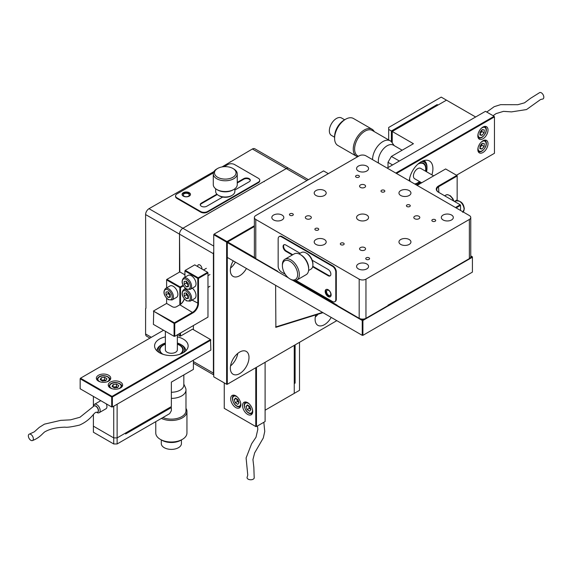 <?xml version="1.0" encoding="UTF-8"?>
<svg xmlns="http://www.w3.org/2000/svg" width="571" height="571" viewBox="0 0 571 571"><rect width="100%" height="100%" fill="white"/><g stroke="black" fill="none" stroke-linecap="round" stroke-linejoin="round"><path stroke-width="0.86" d="M217.637 177.274A10.785 6.231 0 0 0 232.897 177.274A10.785 6.231 0 0 0 232.897 168.466L233.739 168.959A11.984 6.923 180 0 1 237.25 173.848A11.984 6.923 180 0 1 229.856 180.243A11.984 6.923 180 0 1 216.787 178.744A11.984 6.923 180 0 1 213.283 173.848A11.984 6.923 180 0 1 216.787 168.959L217.637 168.466A10.785 6.231 0 0 0 217.637 177.274M233.739 189.508L232.897 190A10.785 6.231 180 0 1 217.637 190L216.787 189.508A11.984 6.923 0 0 0 233.739 189.508A11.984 6.923 0 0 0 237.25 184.619L237.25 173.848M232.047 195.382L231.198 195.874A8.394 4.846 180 0 1 219.335 195.874L218.486 195.382A9.586 5.539 0 0 0 232.047 195.382A9.586 5.539 0 0 0 234.852 191.471L234.852 188.773M219.335 195.874L218.486 195.382A9.586 5.539 0 0 1 215.674 191.471L215.674 188.773M217.637 190L216.787 189.508A11.984 6.923 0 0 1 213.283 184.619L213.283 173.848M233.739 168.959L232.897 168.466A10.785 6.231 0 0 0 217.637 168.466M188.394 193.769A2.998 1.727 -0 0 0 185.132 193.391A2.998 1.727 -0 0 0 183.284 194.989A2.998 1.727 -0 0 0 184.162 196.217A2.998 1.727 -0 0 0 187.424 196.588A2.998 1.727 -0 0 0 189.272 194.989A2.998 1.727 -0 0 0 188.394 193.769M250.255 180.507A3.833 2.213 0 0 0 249.17 179.237A3.833 2.213 0 0 0 243.746 179.237L237.25 182.984M234.852 190.043L249.17 181.778A3.833 2.213 0 0 0 250.291 180.215A3.833 2.213 0 0 0 249.17 178.644A3.833 2.213 0 0 0 243.746 178.644L237.25 182.392M190.443 194.697A4.197 2.42 0 0 0 189.244 193.276A4.197 2.42 0 0 0 184.911 192.698A4.197 2.42 0 0 0 182.113 194.697M189.244 192.691A4.197 2.42 0 0 0 184.676 192.163A4.197 2.42 0 0 0 182.085 194.404A4.197 2.42 0 0 0 183.312 196.117A4.197 2.42 0 0 0 187.88 196.645A4.197 2.42 0 0 0 190.471 194.404A4.197 2.42 0 0 0 189.244 192.691M306.97 180.507L286.292 168.566A4.796 2.769 -60 0 1 288.69 168.331A4.796 2.769 120 0 0 286.292 168.566L252.389 148.995L221.983 166.939M213.74 251.811A4.796 2.769 120 0 0 213.397 253.71L179.501 234.139A4.796 2.769 -60 0 1 182.891 228.264L286.292 168.566L182.891 228.264A4.796 2.769 120 0 0 179.501 234.139L145.598 214.568A4.796 2.769 -60 0 1 148.988 208.693L213.947 171.578M175.575 196.167A4.796 2.769 0 0 0 175.554 196.46A4.796 2.769 0 0 0 176.953 198.415L200.685 212.119A4.796 2.769 0 0 0 207.466 212.119L258.32 182.756A4.796 2.769 0 0 0 259.726 180.8A4.796 2.769 0 0 0 259.698 180.507M184.925 274.851L179.836 271.917L179.501 234.139L179.501 272.11M252.389 148.995A4.796 2.769 -60 0 1 254.787 148.753L308.376 179.694M217.265 194.518L201.363 203.704A3.833 2.213 0 0 0 200.278 204.975M149.952 338.103L146.59 336.162A4.796 2.769 -60 0 1 145.598 333.964L151.358 337.29M145.933 308.326L145.598 214.568M230.349 162.107L230.349 161.714M145.598 308.518L145.598 333.964M213.397 172.87L176.953 193.912A4.796 2.769 0 0 0 175.554 195.874A4.796 2.769 0 0 0 176.953 197.83L200.685 211.534A4.796 2.769 0 0 0 207.466 211.534L258.32 182.17A4.796 2.769 0 0 0 259.726 180.215A4.796 2.769 0 0 0 258.32 178.259L234.588 164.555A4.796 2.769 0 0 0 227.808 164.555L224.132 166.682M216.88 194.154L201.363 203.112A3.833 2.213 0 0 0 200.243 204.682A3.833 2.213 0 0 0 202.612 206.723A3.833 2.213 0 0 0 206.788 206.245L222.704 197.059M292.566 394.354L299.511 390.336L299.511 342.579M265.101 410.206L294.258 393.369L294.258 383.584L295.107 383.098L295.107 345.12M294.258 382.606L295.107 383.098M263.831 422.29L264.751 431.448L263.295 437.986L254.652 452.867L252.939 459.598L253.831 467.206L254.209 478.013A3.597 2.098 -178.7 0 1 253.967 478.527A3.597 2.098 -178.7 0 1 249.441 479.633A3.597 2.098 -178.7 0 1 247.2 477.021L247.764 475.101L246.101 457.963L251.604 443.781L256.008 437.236L257.814 429.371L257.478 425.959M294.258 345.612L294.258 393.369M247.643 402.669A7.195 4.154 -120 0 0 244.045 402.312A7.195 4.154 -120 0 0 242.946 408.072A7.195 4.154 -120 0 0 247.643 414.41A7.195 4.154 -120 0 0 251.24 414.767A7.195 4.154 -120 0 0 252.339 409.007A7.195 4.154 -120 0 0 247.643 402.669M235.773 395.817A7.195 4.154 -120 0 0 232.183 395.46A7.195 4.154 -120 0 0 231.077 401.227A7.195 4.154 -120 0 0 235.773 407.566A7.195 4.154 -120 0 0 239.37 407.915A7.195 4.154 -120 0 0 240.477 402.155A7.195 4.154 -120 0 0 235.773 395.817M256.458 367.438L256.458 426.551L265.101 421.555L265.101 362.442M224.246 382.898L224.246 408.344L255.779 426.551L255.779 367.824M255.779 426.551L256.458 426.551L255.779 426.551M248.364 405.517L249.341 408.358L250.819 409.314A2.998 1.727 60 0 1 250.569 409.15A2.998 1.727 60 0 1 249.527 408.144A2.998 1.727 60 0 1 248.799 406.78A2.998 1.727 60 0 1 248.578 405.66M247.393 404.896L249.841 406.473L250.933 409.628L249.584 411.213L247.143 409.628L246.044 406.473L247.393 404.896M249.341 408.358L247.143 409.628M248.05 405.317L246.044 406.473M236.494 398.665L237.479 401.506L238.956 402.462A2.998 1.727 60 0 1 238.699 402.298A2.998 1.727 60 0 1 237.657 401.299A2.998 1.727 60 0 1 236.929 399.928A2.998 1.727 60 0 1 236.708 398.808M235.53 398.044L237.971 399.621L239.063 402.783L237.714 404.361L235.273 402.783L234.181 399.621L235.53 398.044M237.479 401.506L235.273 402.783M236.187 398.465L234.181 399.621M201.934 269.012A2.998 1.727 -120 0 0 199.836 264.965A2.998 1.727 -120 0 0 198.344 264.816A2.998 1.727 -120 0 0 197.744 266.6M213.397 253.71L213.397 373.113A4.796 2.769 120 0 0 213.74 374.619M264.252 181.678L264.252 181.292M162.856 417.558A14.625 8.444 0 0 0 178.052 418.2A14.625 8.444 0 0 0 185.982 410.692L185.982 389.943A14.625 8.444 180 0 1 171.364 398.387M185.982 408.372A15.581 8.993 180 0 1 186.945 411.477A15.581 8.993 180 0 1 177.981 419.621A15.581 8.993 180 0 1 161.407 418.4M182.377 439.37L180.879 440.234A13.461 7.773 180 0 1 161.843 440.234L160.344 439.37A15.581 8.993 0 0 0 182.377 439.37A15.581 8.993 0 0 0 186.945 433.011L186.945 411.477M177.353 334.813L177.353 349.816A5.995 3.462 180 0 1 173.655 353.014A5.995 3.462 180 0 1 167.125 352.264A5.995 3.462 180 0 1 165.369 349.816L165.369 331.287M177.353 344.227A11.384 6.574 180 0 1 179.415 345.17A11.384 6.574 180 0 1 182.749 349.816A11.384 6.574 180 0 1 179.644 354.327M183.826 374.919L183.826 385.054A12.469 7.195 180 0 1 171.364 392.248M183.826 384.119L185.504 387.795A14.625 8.444 180 0 1 185.982 389.943M181.428 439.92L181.428 443.574A10.071 5.81 180 0 1 175.211 448.949A10.071 5.81 180 0 1 164.241 447.685A10.071 5.81 180 0 1 161.293 443.574L161.293 439.92M161.843 440.234L160.344 439.37A15.581 8.993 0 0 1 155.776 433.011L155.776 421.648M163.078 354.327A11.384 6.574 180 0 1 159.973 349.816A11.384 6.574 180 0 1 165.369 344.227M177.353 343.906A11.87 6.852 180 0 1 180.95 353.856M180.743 353.934A11.384 6.574 0 0 0 182.749 350.209L182.749 349.816M183.734 352.45A13.183 7.616 0 0 0 180.686 344.434L181.535 344.927A14.382 8.301 180 0 1 185.746 350.801A14.382 8.301 180 0 1 185.746 350.894L185.746 350.801M180.686 344.434A13.183 7.616 0 0 0 177.353 343.035M161.771 353.856A11.87 6.852 180 0 1 165.369 343.906M165.369 343.035A13.183 7.616 0 0 0 162.036 344.434A13.183 7.616 0 0 0 158.988 352.45M156.975 350.801L156.975 350.894A14.382 8.301 180 0 1 156.975 350.801A14.382 8.301 180 0 1 161.193 344.927L162.036 344.434M159.973 349.816L159.973 350.209A11.384 6.574 0 0 0 161.978 353.934M113.729 406.188L113.729 437.9L93.387 426.159L93.387 432.226L113.729 443.967L113.729 437.9L117.119 437.9L117.119 443.967L113.729 443.967M170.515 407.073L171.364 407.558L171.364 410.692L169.666 413.632L117.119 443.967M117.119 404.232L117.119 437.9L125.591 433.004L125.591 433.989L171.364 407.558M94.065 405.952A3.597 2.077 60 0 1 94.129 405.917A3.597 2.077 60 0 1 97.341 407.401A3.597 2.077 60 0 1 98.276 411.505A3.597 2.077 60 0 1 97.727 412.141A3.597 2.077 60 0 1 97.641 412.191M93.387 396.402L93.387 406.224A4.796 2.769 60 0 1 93.644 405.232A4.796 2.769 60 0 1 94.379 404.389A4.796 2.769 60 0 1 96.777 404.625A4.796 2.769 60 0 1 99.911 411.848A4.796 2.769 60 0 1 99.176 412.69A4.796 2.769 60 0 1 96.777 412.455L96.777 412.455M93.958 406.01A3.597 2.077 60 0 1 94.158 405.924A3.597 2.077 60 0 1 97.277 407.651A3.597 2.077 60 0 1 98.105 411.605A3.597 2.077 60 0 1 97.555 412.241A3.597 2.077 60 0 1 97.113 412.39C94.172 410.842 92.531 419.35 79.512 425.11C71.846 426.872 67.043 427.558 65.108 427.165C57.086 427.344 50.591 428.757 45.609 431.412C43.189 432.29 40.577 437.543 32.369 440.591A3.597 2.056 -118.7 0 0 33.147 439.856A3.597 2.056 -118.7 0 0 32.468 436.051A3.597 2.056 -118.7 0 0 29.521 434.06A3.597 2.056 -118.7 0 0 28.55 434.838A3.597 2.056 -118.7 0 0 29.321 438.792A3.597 2.056 -118.7 0 0 32.369 440.591M106.27 403.84A4.796 2.769 60 0 1 105.956 408.779L99.176 412.69M193.398 360.194L193.398 369.394L171.364 382.113L171.364 406.581L117.119 437.9L113.729 437.9L93.387 426.159L93.387 414.318M184.347 299.033A7.195 4.154 -60 0 1 179.836 304.8L176.446 306.755A2.876 1.663 180 0 1 172.378 306.755L166.618 303.429L153.735 310.867L153.392 324.371L174.076 336.312L174.076 323.393L153.392 311.059L174.412 322.808L192.72 312.237A7.195 4.154 120 0 0 197.802 303.429L197.802 278.377L184.925 270.94L184.925 277.22M184.925 287.912L184.925 288.969M194.754 264.865L185.261 270.347L198.144 277.784L207.637 272.31L194.754 264.865M179.508 304.993A7.673 4.432 120 0 0 184.276 298.947M174.755 323.393L174.755 336.312L207.972 317.133L207.972 272.895L198.48 278.377L198.48 303.429A7.673 4.432 -60 0 1 193.055 312.822L174.755 323.393L174.076 323.393L174.412 322.808L174.755 323.393M193.055 312.822L179.836 304.8L179.836 287.577L166.618 279.94L166.618 287.891M174.076 336.312L174.755 336.312L174.076 336.312M207.972 272.895L207.637 272.31L207.972 272.895M198.48 278.377L198.144 277.784L197.802 278.377L198.48 278.377M185.261 270.347L184.925 270.94M120.51 382.113A7.195 4.154 0 0 0 112.673 381.214A7.195 4.154 0 0 0 108.233 385.054A7.195 4.154 0 0 0 110.339 387.987A7.195 4.154 0 0 0 118.176 388.887A7.195 4.154 0 0 0 122.615 385.054A7.195 4.154 0 0 0 120.51 382.113M108.64 375.261A7.195 4.154 0 0 0 100.803 374.362A7.195 4.154 0 0 0 96.363 378.202A7.195 4.154 0 0 0 98.469 381.135A7.195 4.154 0 0 0 106.306 382.035A7.195 4.154 0 0 0 110.745 378.202A7.195 4.154 0 0 0 108.64 375.261M165.369 336.854A16.78 9.686 0 0 0 154.577 345.905A16.78 9.686 0 0 0 159.495 352.757A16.78 9.686 0 0 0 177.781 354.855A16.78 9.686 0 0 0 188.145 345.905A16.78 9.686 0 0 0 183.227 339.053A16.78 9.686 0 0 0 177.353 336.854M163.563 330.245L80.504 378.202L112.03 396.402L210.521 339.545L210.856 340.13L112.373 396.988L112.373 406.973L210.856 350.116L210.521 339.545L192.548 329.167L180.515 336.119L177.46 334.749M183.377 285.921L180.515 287.577L180.515 304.3M180.515 332.986L180.515 336.119M193.398 329.66L193.398 325.549M179.836 271.917L166.953 279.355L180.179 286.985L183.041 285.329M179.836 336.119L179.836 333.378M166.618 298.312L166.618 303.429M80.161 378.787L80.161 388.772L111.695 406.973L111.695 396.988L80.161 378.787L80.504 378.202L80.161 378.787M166.618 279.547L166.618 279.94L166.618 279.547M179.836 287.577L180.515 287.577L180.179 286.985L179.836 287.577M112.03 396.402L111.695 396.988L112.373 396.988L112.03 396.402M111.695 406.973L112.373 406.973L111.695 406.973M113.379 387.309A2.998 1.727 180 0 1 114.821 386.881A2.998 1.727 180 0 1 117.662 387.423A2.998 1.727 180 0 1 117.74 387.481L116.513 386.681L116.513 384.133L118.811 385.632L117.719 387.523L114.328 387.923L112.03 386.431L113.129 384.533L116.513 384.133M113.101 387.124L116.513 386.681M113.129 387.081L113.129 384.533M101.517 380.457A2.998 1.727 180 0 1 102.958 380.029A2.998 1.727 180 0 1 105.799 380.579A2.998 1.727 180 0 1 105.878 380.629L104.65 379.829L104.65 377.281L106.948 378.78L105.849 380.671L102.459 381.071L100.168 379.579L101.26 377.681L104.65 377.281M101.231 380.272L104.65 379.829M101.26 380.229L101.26 377.681M188.394 285.172A2.998 1.727 60 0 1 187.424 284.287A2.998 1.727 60 0 1 186.36 281.553A2.998 1.727 60 0 1 186.374 281.339L186.36 282.966L184.162 284.244L184.162 281.417L186.282 281.225L188.394 283.858L188.394 286.685L186.282 286.878L184.162 284.244M191.364 275.729A6.595 3.804 60 0 1 195.667 281.539A6.595 3.804 60 0 1 194.661 286.828L190.207 289.39A6.595 3.804 60 0 0 191.221 284.108A6.595 3.804 60 0 0 186.917 278.298A6.595 3.804 60 0 0 183.619 277.977L188.066 275.408A6.595 3.804 60 0 1 191.364 275.729M188.394 285.5L186.36 282.966M188.394 285.65L186.282 286.878M188.394 296.92A2.998 1.727 60 0 1 187.424 296.028A2.998 1.727 60 0 1 186.36 293.301A2.998 1.727 60 0 1 186.374 293.087M192.341 288.162A6.595 3.804 60 0 1 195.832 293.915A6.595 3.804 60 0 1 194.661 298.569L190.207 301.138A6.595 3.804 60 0 0 191.221 295.857A6.595 3.804 60 0 0 186.917 290.047A6.595 3.804 60 0 0 183.619 289.718L185.639 288.548M188.394 297.241L186.36 294.715L186.36 293.073M184.162 293.159L186.282 292.973L188.394 295.607L188.394 298.433L186.282 298.619L184.162 295.985L184.162 293.159M188.394 297.398L186.282 298.619M186.36 294.715L184.162 295.985M170.258 295.742A2.998 1.727 60 0 1 169.287 294.857A2.998 1.727 60 0 1 168.224 292.124A2.998 1.727 60 0 1 168.231 291.909M173.227 286.299A6.595 3.804 60 0 1 177.531 292.109A6.595 3.804 60 0 1 176.525 297.391L172.071 299.961A6.595 3.804 60 0 0 173.084 294.679A6.595 3.804 60 0 0 168.773 288.869A6.595 3.804 60 0 0 165.483 288.548L169.93 285.978A6.595 3.804 60 0 1 173.227 286.299M170.258 296.071L168.224 293.537L168.224 291.902M166.018 291.988L168.138 291.795L170.258 294.429L170.258 297.255L168.138 297.448L166.018 294.807L166.018 291.988M170.258 296.221L168.138 297.448M168.224 293.537L166.018 294.807M297.648 274.558A10.785 6.231 -120 0 0 290.018 261.347A10.785 6.231 -120 0 0 282.395 265.751L282.395 264.773A11.984 6.923 60 0 1 284.872 259.284A11.984 6.923 60 0 1 294.108 262.496A11.984 6.923 60 0 1 299.347 274.558A11.984 6.923 60 0 1 296.863 280.047A11.984 6.923 60 0 1 290.867 279.447L290.018 278.962A10.785 6.231 -120 0 0 297.648 274.558M300.189 254.495L301.038 254.98A10.785 6.231 60 0 1 308.668 268.199L308.668 269.177A11.984 6.923 -120 0 0 300.189 254.495A11.984 6.923 -120 0 0 294.201 253.902L284.872 259.284M306.127 253.024L306.97 253.517A8.394 4.846 60 0 1 312.901 263.795L312.901 264.773A9.586 5.539 -120 0 0 306.127 253.024A9.586 5.539 -120 0 0 301.331 252.553L298.99 253.902M308.583 270.511L310.917 269.162A9.586 5.539 -120 0 0 312.901 264.773M296.863 280.047L306.184 274.658A11.984 6.923 -120 0 0 308.668 269.177M282.395 265.751A10.785 6.231 -120 0 0 290.018 278.962M326.548 291.638A2.998 1.727 -120 0 0 327.861 294.65A2.998 1.727 -120 0 0 330.166 295.457A2.998 1.727 -120 0 0 330.787 294.079A2.998 1.727 -120 0 0 329.481 291.067A2.998 1.727 -120 0 0 327.169 290.261A2.998 1.727 -120 0 0 326.548 291.638M284.137 244.695A3.833 2.213 -120 0 0 283.58 246.272A3.833 2.213 -120 0 0 286.292 250.969L292.78 254.716M300.096 253.267L285.785 245.002A3.833 2.213 -120 0 0 283.866 244.809A3.833 2.213 -120 0 0 283.073 246.565A3.833 2.213 -120 0 0 285.785 251.261L292.273 255.009M326.334 289.397A4.197 2.42 -120 0 0 325.706 291.146A4.197 2.42 -120 0 0 327.369 295.186A4.197 2.42 -120 0 0 330.495 296.613M325.192 291.438A4.197 2.42 -120 0 0 327.026 295.664A4.197 2.42 -120 0 0 330.259 296.784A4.197 2.42 -120 0 0 331.13 294.864A4.197 2.42 -120 0 0 329.296 290.646A4.197 2.42 -120 0 0 326.062 289.518A4.197 2.42 -120 0 0 325.192 291.438M451.568 215.053A5.995 3.462 0 0 0 445.037 214.303A5.995 3.462 0 0 0 441.333 217.501A5.995 3.462 0 0 0 443.089 219.949A5.995 3.462 0 0 0 449.62 220.699A5.995 3.462 0 0 0 453.324 217.501A5.995 3.462 0 0 0 451.568 215.053M409.186 239.52A5.995 3.462 0 0 0 402.655 238.771A5.995 3.462 0 0 0 398.958 241.968A5.995 3.462 0 0 0 400.714 244.417A5.995 3.462 0 0 0 407.244 245.166A5.995 3.462 0 0 0 410.942 241.968A5.995 3.462 0 0 0 409.186 239.52M366.81 263.988A5.995 3.462 0 0 0 360.28 263.238A5.995 3.462 0 0 0 356.575 266.436A5.995 3.462 0 0 0 358.331 268.877A5.995 3.462 0 0 0 364.862 269.633A5.995 3.462 0 0 0 368.566 266.436A5.995 3.462 0 0 0 366.81 263.988M324.428 239.52A5.995 3.462 0 0 0 317.897 238.771A5.995 3.462 0 0 0 314.2 241.968A5.995 3.462 0 0 0 315.956 244.417A5.995 3.462 0 0 0 322.487 245.166A5.995 3.462 0 0 0 326.184 241.968A5.995 3.462 0 0 0 324.428 239.52M366.81 215.053A5.995 3.462 0 0 0 360.28 214.303A5.995 3.462 0 0 0 356.575 217.501A5.995 3.462 0 0 0 358.331 219.949A5.995 3.462 0 0 0 364.862 220.699A5.995 3.462 0 0 0 368.566 217.501A5.995 3.462 0 0 0 366.81 215.053M409.186 190.586A5.995 3.462 0 0 0 402.655 189.836A5.995 3.462 0 0 0 398.958 193.034A5.995 3.462 0 0 0 400.714 195.482A5.995 3.462 0 0 0 407.244 196.231A5.995 3.462 0 0 0 410.942 193.034A5.995 3.462 0 0 0 409.186 190.586M366.81 166.118A5.995 3.462 0 0 0 360.28 165.369A5.995 3.462 0 0 0 356.575 168.566A5.995 3.462 0 0 0 358.331 171.014A5.995 3.462 0 0 0 364.862 171.764A5.995 3.462 0 0 0 368.566 168.566A5.995 3.462 0 0 0 366.81 166.118M324.428 190.586A5.995 3.462 0 0 0 317.897 189.836A5.995 3.462 0 0 0 314.2 193.034A5.995 3.462 0 0 0 315.956 195.482A5.995 3.462 0 0 0 322.487 196.231A5.995 3.462 0 0 0 326.184 193.034A5.995 3.462 0 0 0 324.428 190.586M282.053 215.053A5.995 3.462 0 0 0 275.522 214.303A5.995 3.462 0 0 0 271.825 217.501A5.995 3.462 0 0 0 273.58 219.949A5.995 3.462 0 0 0 280.111 220.699A5.995 3.462 0 0 0 283.808 217.501A5.995 3.462 0 0 0 282.053 215.053M418.936 216.273A2.998 1.727 0 0 0 415.667 215.902A2.998 1.727 0 0 0 413.818 217.501A2.998 1.727 0 0 0 414.696 218.722A2.998 1.727 0 0 0 417.965 219.1A2.998 1.727 0 0 0 419.813 217.501A2.998 1.727 0 0 0 418.936 216.273M364.691 184.961A2.998 1.727 0 0 0 361.422 184.583A2.998 1.727 0 0 0 359.573 186.182A2.998 1.727 0 0 0 360.451 187.402A2.998 1.727 0 0 0 363.72 187.78A2.998 1.727 0 0 0 365.568 186.182A2.998 1.727 0 0 0 364.691 184.961M310.446 216.273A2.998 1.727 0 0 0 307.184 215.902A2.998 1.727 0 0 0 305.328 217.501A2.998 1.727 0 0 0 306.206 218.722A2.998 1.727 0 0 0 309.475 219.1A2.998 1.727 0 0 0 311.323 217.501A2.998 1.727 0 0 0 310.446 216.273M364.691 247.593A2.998 1.727 0 0 0 361.422 247.222A2.998 1.727 0 0 0 359.573 248.82A2.998 1.727 0 0 0 360.451 250.041A2.998 1.727 0 0 0 363.72 250.419A2.998 1.727 0 0 0 365.568 248.82A2.998 1.727 0 0 0 364.691 247.593M369.016 257.821A1.92 1.106 0 0 0 366.925 257.578A1.92 1.106 0 0 0 365.74 258.606A1.92 1.106 0 0 0 366.304 259.384A1.92 1.106 0 0 0 368.388 259.627A1.92 1.106 0 0 0 369.573 258.606A1.92 1.106 0 0 0 369.016 257.821M343.585 243.139A1.92 1.106 0 0 0 341.494 242.903A1.92 1.106 0 0 0 340.309 243.924A1.92 1.106 0 0 0 340.873 244.709A1.92 1.106 0 0 0 342.964 244.945A1.92 1.106 0 0 0 344.149 243.924A1.92 1.106 0 0 0 343.585 243.139M318.161 228.464A1.92 1.106 0 0 0 316.07 228.222A1.92 1.106 0 0 0 314.885 229.242A1.92 1.106 0 0 0 315.449 230.027A1.92 1.106 0 0 0 317.54 230.27A1.92 1.106 0 0 0 318.718 229.242A1.92 1.106 0 0 0 318.161 228.464M292.73 213.782A1.92 1.106 0 0 0 290.639 213.54A1.92 1.106 0 0 0 289.461 214.56A1.92 1.106 0 0 0 290.018 215.346A1.92 1.106 0 0 0 292.109 215.588A1.92 1.106 0 0 0 293.294 214.56A1.92 1.106 0 0 0 292.73 213.782M358.845 175.611A1.92 1.106 0 0 0 356.754 175.376A1.92 1.106 0 0 0 355.569 176.396A1.92 1.106 0 0 0 356.133 177.181A1.92 1.106 0 0 0 358.217 177.417A1.92 1.106 0 0 0 359.402 176.396A1.92 1.106 0 0 0 358.845 175.611M384.269 190.293A1.92 1.106 0 0 0 382.177 190.05A1.92 1.106 0 0 0 380.993 191.078A1.92 1.106 0 0 0 381.556 191.856A1.92 1.106 0 0 0 383.648 192.099A1.92 1.106 0 0 0 384.833 191.078A1.92 1.106 0 0 0 384.269 190.293M409.7 204.975A1.92 1.106 0 0 0 407.608 204.732A1.92 1.106 0 0 0 406.424 205.753A1.92 1.106 0 0 0 406.987 206.538A1.92 1.106 0 0 0 409.072 206.781A1.92 1.106 0 0 0 410.256 205.753A1.92 1.106 0 0 0 409.7 204.975M435.123 219.649A1.92 1.106 0 0 0 433.032 219.414A1.92 1.106 0 0 0 431.847 220.435A1.92 1.106 0 0 0 432.411 221.22A1.92 1.106 0 0 0 434.502 221.462A1.92 1.106 0 0 0 435.687 220.435A1.92 1.106 0 0 0 435.123 219.649M255.779 219.457L359.18 279.155A4.796 2.769 0 0 0 365.961 279.155L469.362 219.457A4.796 2.769 0 0 0 470.768 217.501A4.796 2.769 0 0 0 469.362 215.545L365.961 155.84A4.796 2.769 0 0 0 359.18 155.84L255.779 215.545A4.796 2.769 0 0 0 254.373 217.501A4.796 2.769 0 0 0 255.779 219.457L255.779 258.606L277.813 271.325M337.147 305.192L294.565 280.604L359.18 318.304L359.18 279.155M335.034 301.538A4.796 2.769 -120 0 0 335.305 301.417A4.796 2.769 -120 0 0 336.298 299.218L336.298 271.817A4.796 2.769 -120 0 0 332.907 265.943L282.053 236.587A4.796 2.769 -120 0 0 279.654 236.344A4.796 2.769 -120 0 0 279.412 236.515M365.961 279.155L365.961 318.304A4.796 2.769 180 0 1 359.18 318.304M255.779 258.606A4.796 2.769 180 0 1 254.373 256.65L254.373 217.501M312.765 266.257L328.668 275.436A3.833 2.213 -120 0 0 330.316 275.743M470.768 217.501L470.768 256.65A4.796 2.769 180 0 1 469.362 258.606L469.362 219.457M388.002 305.192L447.329 271.325L365.961 318.304M447.329 271.325L469.362 258.606M295.949 280.432L332.401 301.474A4.796 2.769 -120 0 0 334.799 301.709A4.796 2.769 -120 0 0 335.791 299.511L335.791 272.11A4.796 2.769 -120 0 0 332.401 266.236L281.546 236.879A4.796 2.769 -120 0 0 279.148 236.637A4.796 2.769 -120 0 0 278.156 238.835L278.156 266.236A4.796 2.769 -120 0 0 281.546 272.11L285.229 274.237M312.644 266.771L328.161 275.729A3.833 2.213 -120 0 0 330.081 275.921A3.833 2.213 -120 0 0 330.666 272.845A3.833 2.213 -120 0 0 328.161 269.469L312.251 260.283M372.577 159.659A14.625 8.444 -60 0 1 372.57 159.466A14.625 8.444 -60 0 1 378.958 144.749A14.625 8.444 -60 0 1 390.221 140.83L372.256 130.459A14.625 8.444 120 0 0 360.986 134.378A14.625 8.444 120 0 0 354.605 149.088A14.625 8.444 120 0 0 357.632 155.783L358.46 156.261M357.653 156.725A15.581 8.993 -60 0 1 356.475 156.226A15.581 8.993 -60 0 1 353.249 149.088A15.581 8.993 -60 0 1 360.051 133.407A15.581 8.993 -60 0 1 372.056 129.232A15.581 8.993 -60 0 1 374.269 131.615M334.599 138.325L334.599 136.597A13.461 7.773 -60 0 1 344.12 120.11L345.619 119.239A15.581 8.993 120 0 0 334.599 138.325A15.581 8.993 120 0 0 337.832 145.462L356.475 156.226M372.056 129.232L353.413 118.468A15.581 8.993 120 0 0 345.619 119.239M421.669 182.791L414.667 178.744A5.995 3.462 -60 0 1 413.425 176.004A5.995 3.462 -60 0 1 416.045 169.972A5.995 3.462 -60 0 1 420.663 168.366L433.66 175.875M417.901 164.127A11.384 6.574 -60 0 1 423.354 163.699A11.384 6.574 -60 0 1 425.716 168.909A11.384 6.574 -60 0 1 425.502 171.164M378.544 163.106A12.469 7.195 -60 0 1 378.337 161.029A12.469 7.195 -60 0 1 383.776 148.489A12.469 7.195 -60 0 1 393.383 145.148L402.162 150.216M390.221 140.83A14.625 8.444 -60 0 1 391.849 142.322L394.19 145.612M334.599 137.226L331.43 135.398A10.071 5.81 -60 0 1 329.346 130.788A10.071 5.81 -60 0 1 333.742 120.659A10.071 5.81 -60 0 1 341.501 117.961L344.67 119.789M419.507 181.542A11.384 6.574 -60 0 1 414.603 183.926M410.214 181.392A11.384 6.574 -60 0 1 409.614 178.473M409.657 181.071A11.87 6.852 -60 0 1 409.371 179.844M418.964 163.235A11.87 6.852 -60 0 1 422.904 162.963A11.87 6.852 -60 0 1 425.78 171.321M423.354 163.699L423.018 163.499A11.384 6.574 120 0 0 422.354 163.199A11.384 6.574 120 0 0 418.786 163.377M409.407 179.622A11.384 6.574 120 0 0 409.878 181.2M422.362 161.143L423.489 161.793A13.183 7.616 120 0 0 421.569 161.529M419.785 181.706A11.87 6.852 -60 0 1 415.167 184.247M416.387 184.961A13.183 7.616 120 0 0 417.665 184.326A13.183 7.616 120 0 0 420.542 182.135M426.53 171.757A13.183 7.616 120 0 0 426.987 168.174A13.183 7.616 120 0 0 423.489 161.793L424.396 162.085L424.117 160.672A14.382 8.301 -60 0 1 426.987 167.196L426.987 168.174M417.665 184.326L416.816 184.811A14.382 8.301 -60 0 1 416.473 185.004M422.59 161.043L424.396 162.085M391.392 141.765L391.392 130.987L388.68 129.417L388.68 139.938M475.636 116.991L446.479 100.153L438.007 105.05L437.158 104.564L391.392 130.987M388.002 167.589L388.002 162.3L391.392 156.433L413.425 143.706L392.234 131.473L446.479 100.153L441.226 97.12L388.68 127.461L388.68 129.417M437.158 105.542L437.158 104.564M486.742 112.044L494.208 106.67L500.603 104.664L517.811 104.707L524.492 102.83L530.637 98.255L539.809 92.516A3.597 2.098 61.3 0 1 540.373 92.473A3.597 2.098 61.3 0 1 543.592 95.835A3.597 2.098 61.3 0 1 542.45 99.083L540.509 99.561L526.533 109.553L511.495 111.887L503.501 111.352L496.049 113.622L493.094 115.713M392.234 142.871L392.234 131.473M391.392 156.433L399.357 161.029M392.577 164.948L388.002 162.3M454.445 201.449L457.157 199.886L457.157 176.004L438.849 186.574A7.195 4.154 0 0 0 436.744 189.508A7.195 4.154 0 0 0 438.842 192.441M460.547 210.456L460.547 205.367L456.143 207.908M455.465 207.516L460.212 204.775L438.514 192.249A7.673 4.432 180 0 1 438.514 185.989L456.821 175.418L445.63 168.959L417.158 185.397M457.157 175.611L457.157 176.004L457.157 175.611M460.212 204.775L460.547 205.367L460.212 204.775M477.841 135.877A7.195 4.154 120 0 0 479.333 139.174A7.195 4.154 120 0 0 484.872 137.247A7.195 4.154 120 0 0 488.012 130.01A7.195 4.154 120 0 0 486.521 126.712A7.195 4.154 120 0 0 480.982 128.639A7.195 4.154 120 0 0 477.841 135.877M477.841 149.581A7.195 4.154 120 0 0 479.333 152.871A7.195 4.154 120 0 0 484.872 150.944A7.195 4.154 120 0 0 488.012 143.706A7.195 4.154 120 0 0 486.521 140.416A7.195 4.154 120 0 0 480.982 142.343A7.195 4.154 120 0 0 477.841 149.581M431.89 174.847A16.78 9.686 120 0 0 432.918 168.666A16.78 9.686 120 0 0 429.442 160.979A16.78 9.686 120 0 0 417.115 164.862A16.78 9.686 120 0 0 409.257 180.843M395.796 173.07L494.115 116.306L485.471 111.316L387.152 168.074M456.479 175.218L494.45 153.299L494.45 116.891L396.474 173.463M494.45 116.891L494.115 116.306L494.45 116.891M481.988 129.817A2.998 1.727 -60 0 1 481.988 130.109A2.998 1.727 -60 0 1 481.646 131.508A2.998 1.727 -60 0 1 480.825 132.822A2.998 1.727 -60 0 1 479.961 133.578M482.003 129.803L481.917 131.558L479.947 133.835M479.89 134.977L480.04 132.072L482.224 129.546L484.265 129.924L484.122 132.829L481.931 135.356L479.89 134.977M481.917 131.558L484.122 132.829M479.925 134.199L481.931 135.356M481.988 143.521A2.998 1.727 -60 0 1 481.988 143.806A2.998 1.727 -60 0 1 481.646 145.212A2.998 1.727 -60 0 1 480.825 146.526A2.998 1.727 -60 0 1 479.961 147.275M482.003 143.507L481.917 145.262L479.947 147.532M479.89 148.681L480.04 145.776L482.224 143.25L484.265 143.628L484.122 146.533L481.931 149.06L479.89 148.681M481.917 145.262L484.122 146.533M479.925 147.903L481.931 149.06M233.254 260.868A13.183 7.616 120 0 0 230.349 270.347A13.183 7.616 120 0 0 233.082 276.385A13.183 7.616 120 0 0 246.436 268.477M230.541 268.056A13.183 7.616 120 0 0 235.416 262.118M315.77 314.921A13.183 7.616 120 0 0 315.106 319.282A13.183 7.616 120 0 0 317.84 325.32A13.183 7.616 120 0 0 331.194 317.412M315.299 316.991A13.183 7.616 120 0 0 318.04 314.214M230.349 368.216A13.183 7.616 120 0 0 233.082 374.255A13.183 7.616 120 0 0 243.246 370.722A13.183 7.616 120 0 0 248.999 357.453A13.183 7.616 120 0 0 246.265 351.415A13.183 7.616 120 0 0 236.109 354.948A13.183 7.616 120 0 0 230.349 368.216M230.541 365.925A13.183 7.616 120 0 0 237.786 353.385M328.332 173.655L323.586 170.915L214.075 234.139L226.958 241.576L254.373 225.752M213.74 376.831L226.623 384.269L226.623 242.161L213.74 234.724L213.74 376.831M288.419 277.841L227.301 242.554L227.301 384.269L336.804 320.652M214.075 234.139L213.74 234.724L214.075 234.139M226.958 241.576L226.623 242.161L227.301 242.161L226.958 241.576M226.623 384.269L227.301 384.269L226.623 384.269M227.301 257.428L362.235 335.334L362.235 320.459L292.552 280.225M470.504 257.557L472.074 256.65L472.417 257.236L362.913 320.459L362.913 335.334L472.417 272.11L472.417 256.843L470.768 255.894M254.373 226.53L227.636 241.968L254.637 257.557M361 318.961L362.571 319.867L364.148 318.961M362.913 320.459L362.571 319.867L362.235 320.459L362.913 320.459M362.913 335.334L362.235 335.334L362.913 335.334M227.636 241.968L227.301 242.554L227.636 241.968M322.993 312.68L275.879 327.326L275.615 327.005L322.536 312.416M275.615 285.322L275.879 327.326M148.988 208.693L213.74 246.08M258.32 182.17L258.32 182.756M176.953 197.83L176.953 198.415M200.685 211.534L200.685 212.119M207.466 211.534L207.466 212.119M243.746 178.644L243.746 179.237M201.363 203.112L201.363 203.704M249.42 404.068A5.696 3.29 -120 0 0 244.795 404.075A5.696 3.29 -120 0 0 246.272 410.649A5.696 3.29 -120 0 0 250.797 413.197A5.696 3.29 -120 0 0 252.403 409.243M237.55 397.216A5.696 3.29 -120 0 0 232.925 397.223A5.696 3.29 -120 0 0 234.403 403.797A5.696 3.29 -120 0 0 238.928 406.345A5.696 3.29 -120 0 0 240.541 402.391M193.398 361.564L213.397 373.113M192.02 300.089L198.48 303.429M118.411 388.83A5.696 3.29 0 0 0 121.002 385.368A5.696 3.29 0 0 0 114.279 382.813A5.696 3.29 0 0 0 109.846 386.688A5.696 3.29 0 0 0 112.437 388.83M121.88 386.003A6.595 3.804 180 0 1 122.016 386.71M106.541 381.978A5.696 3.29 0 0 0 109.132 378.523A5.696 3.29 0 0 0 102.416 375.961A5.696 3.29 0 0 0 97.976 379.836A5.696 3.29 0 0 0 100.567 381.978M110.017 379.151A6.595 3.804 180 0 1 110.146 379.858M186.282 288.698A5.696 3.29 -120 0 0 190.307 286.378A5.696 3.29 -120 0 0 186.282 279.405A5.696 3.29 -120 0 0 182.249 281.724A5.696 3.29 -120 0 0 186.282 288.698M186.282 300.446A5.696 3.29 -120 0 0 190.307 298.119A5.696 3.29 -120 0 0 186.282 291.146A5.696 3.29 -120 0 0 182.249 293.473A5.696 3.29 -120 0 0 186.282 300.446M168.138 299.268A5.696 3.29 -120 0 0 172.164 296.949A5.696 3.29 -120 0 0 168.138 289.975A5.696 3.29 -120 0 0 164.113 292.295A5.696 3.29 -120 0 0 168.138 299.268M281.546 236.879L282.053 236.587M335.791 299.511L336.298 299.218M335.791 272.11L336.298 271.817M332.401 266.236L332.907 265.943M285.785 251.261L286.292 250.969M328.161 275.729L328.668 275.436M438.514 185.989L438.849 192.448M478.163 133.643A5.696 3.29 120 0 0 480.482 137.64A5.696 3.29 120 0 0 485.436 133.079A5.696 3.29 120 0 0 485.379 127.883A5.696 3.29 120 0 0 481.146 128.468M478.163 147.339A5.696 3.29 120 0 0 480.482 151.344A5.696 3.29 120 0 0 485.436 146.776A5.696 3.29 120 0 0 485.379 141.587A5.696 3.29 120 0 0 481.146 142.172M463.167 211.962A6.595 3.804 -120 0 0 464.066 209.307A6.595 3.804 -120 0 0 461.19 202.669A6.595 3.804 -120 0 0 456.108 200.906C460.954 200.678 463.695 203.362 464.33 208.936L462.703 212.319M453.453 200.871A6.595 3.804 -120 0 0 445.937 195.032L447.628 194.647L450.462 195.839L452.846 198.629L453.895 201.128M259.726 180.215L259.726 180.8M175.554 195.874L175.554 196.46M245.83 401.977C243.61 403.526 243.724 406.473 246.187 410.82C248.314 413.447 250.391 414.303 252.425 413.397M233.96 395.125C231.74 396.674 231.862 399.621 234.317 403.968C236.444 406.595 238.528 407.451 240.555 406.545M213.74 374.926L193.398 363.185M29.521 434.06L34.324 431.826L39.271 427.379L44.424 424.153L60.712 420.363L70.54 419.842L79.926 417.273L94.051 405.96M94.379 404.389L100.796 400.685M122.016 386.767L121.844 385.803C120.609 382.199 110.36 380.329 108.833 386.767M110.146 379.915L109.982 378.951C108.74 375.347 98.49 373.484 96.963 379.915M183.619 277.977C180.9 281.267 181.849 284.979 186.467 289.112L190.207 289.39M209.942 274.537L207.972 275.679M206.345 268.313L203.533 269.94M183.619 289.718C180.9 293.009 181.849 296.72 186.467 300.853L190.207 301.138M209.942 286.285L207.972 287.42M165.483 288.548C162.764 291.838 163.713 295.55 168.324 299.682L172.071 299.961M279.148 236.637L279.654 236.344M334.799 301.709L335.305 301.417M478.148 137.797C480.596 138.946 483.095 137.368 485.628 133.064C486.835 129.91 486.542 127.683 484.736 126.377M478.148 151.501C480.596 152.65 483.095 151.072 485.628 146.768C486.835 143.614 486.542 141.38 484.736 140.081M454.809 201.656L456.108 200.906M444.638 195.782L445.937 195.032"/></g></svg>
